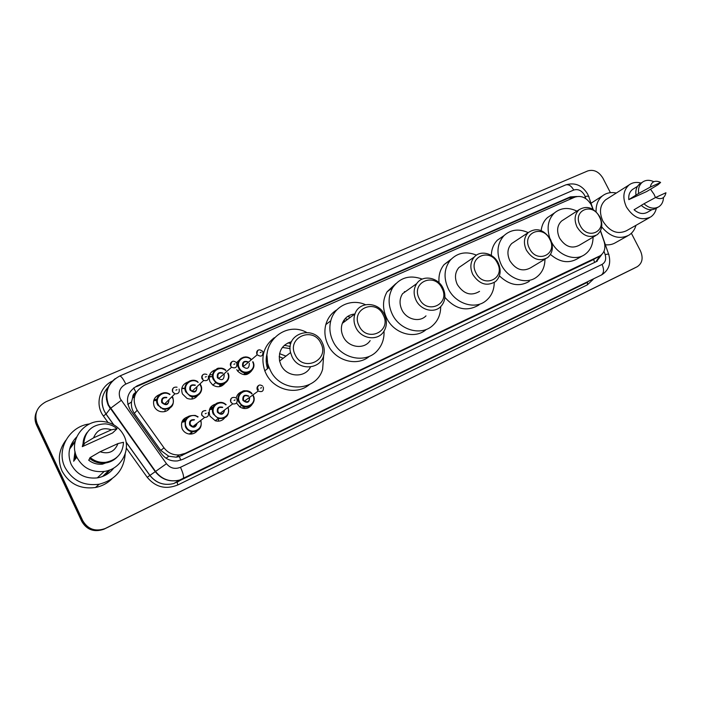 <?xml version="1.0" encoding="UTF-8"?>
<svg xmlns="http://www.w3.org/2000/svg" width="701" height="701" viewBox="0 0 701 701"><rect width="100%" height="100%" fill="white"/><g stroke="black" fill="none" stroke-linecap="round" stroke-linejoin="round"><path stroke-width="1.05" d="M251.904 404.714C248.645 408.911 244.623 409.664 239.838 406.966L236.938 403.531M218.808 417.936L218.3 421.187M225.398 416.876C223.023 420.521 219.676 421.827 215.365 420.802L209.906 416.087C207.952 409.261 210.388 405.134 217.214 403.697M192.162 431.115L192.1 431.772M192.083 431.895L191.478 434.042M198.068 429.608C196.105 432.797 193.222 434.287 189.428 434.059C186.142 433.604 183.732 431.904 182.19 428.951C180.245 422.046 182.751 417.84 189.734 416.341M251.896 370.452C247.646 375.797 242.905 376.016 237.674 371.118L236.754 369.62M224.811 383.386C221.35 387.232 217.319 387.767 212.701 384.989L209.941 381.651C208.022 375.797 209.888 371.837 215.54 369.751M192.293 396.004L192.056 399.044M198.401 394.444C195.745 398.729 191.951 400.043 187.027 398.387L182.453 393.98C180.534 388.1 182.435 384.078 188.157 381.896M165.252 408.823L164.893 411.557M170.623 406.913C168.354 410.839 164.919 412.39 160.336 411.566C157.576 410.804 155.552 409.156 154.273 406.633C152.345 400.718 154.281 396.626 160.082 394.356M192.056 431.097L192.109 431.658M218.274 417.752L218.519 420.504M191.872 395.916L192.267 398.002M220.85 384.367L220.797 386.321M246.638 372.95L246.594 374.5M592.993 209.38L591.223 204.771C586.86 197.717 581.427 195.158 574.908 197.112L143.977 385.585C133.9 391.622 131.63 399.859 137.168 410.278L164.008 447.843C167.898 452.907 173.024 455.264 179.377 454.931L185.187 453.354L600.222 255.742C604.621 252.526 605.909 247.76 604.078 241.442L600.433 230.909M132.699 397.458L135.968 392.323C133.821 393.384 132.726 395.101 132.699 397.458L131.525 401.918C131.034 406.107 131.963 409.936 134.32 413.397L160.757 450.392L168.792 456.255L176.17 457.175L179.316 456.596L591.951 260.316L599.478 256.154M267.563 368.647L267.554 368.638C265.802 363.284 265.714 358.018 267.283 352.831M109.575 407.702L109.496 406.825M236.176 398.194C236.92 394.777 238.953 392.586 242.257 391.605M236.447 362.776L241.328 358.15M237.052 365.571L237.972 365.966M209.389 376.358L212.543 376.7M181.778 388.363L182.777 388.223M182.812 388.214L184.959 388.31M153.65 400.753L156.726 400.35M210.449 407.465L213.525 408.035L210.169 407.929M212.578 409.253L209.45 409.603M212.508 409.919L213.165 410.138M183.101 419.785L185.423 419.987M181.848 422.072L182.672 421.967M576.941 196.49L570.29 196.902L137.23 385.787C127.214 391.771 124.944 399.92 130.43 410.251L161.677 453.976C165.708 459.181 170.991 461.495 177.537 460.907L182.672 459.4L596.569 261.491L601.817 254.498M137.23 385.787L136.529 386.637L568.423 198.164L573.961 197.524M108.786 470.318L105.369 474.375L108.786 470.318M109.084 470.213L102.583 476.478M69.618 449.069L75.077 441.884M631.364 233.275L640.425 250.835C643.43 257.915 642.379 263.199 637.27 266.695L104.992 528.615C95.275 531.884 87.87 529.264 82.779 520.729L37.171 423.579C33.876 414.011 36.855 406.711 46.108 401.691L587.736 170.93C593.8 169.186 598.864 171.614 602.948 178.212L610.413 192.67M635.334 267.677L104.414 528.94C94.731 532.199 87.353 529.579 82.289 521.088L36.846 424.289C34.901 419.925 34.884 415.535 36.794 411.119C34.884 415.535 34.901 419.925 36.846 424.289L82.289 521.088C87.353 529.579 94.731 532.199 104.414 528.94L637.148 266.757M71.353 446.073L75.025 442.138M599.741 256.023L595.885 261.815M105.579 474.183L109.014 470.24M75.068 441.954L71.52 445.836M633.371 268.676L103.844 529.255C94.188 532.506 86.836 529.903 81.798 521.439L36.522 424.999C34.586 420.653 34.568 416.28 36.47 411.881M134.426 397.099L132.507 397.949M596.087 211.746C595.868 204.92 597.971 199.645 602.413 195.912C606.365 192.889 611 191.925 616.328 193.029M590.987 203.176L592.275 202.431M656.346 208.179C655.523 212.088 653.612 215.023 650.624 217.003C641.441 221.13 633.371 217.783 626.414 206.961C622.322 197.752 623.18 190.435 628.999 184.994C632.425 182.444 636.438 181.804 641.038 183.066M650.502 189.2L654.086 194.361L655.461 197.559M649.529 217.625L626.44 230.76C617.458 234.809 609.607 231.61 602.895 221.166C598.969 212.263 599.854 205.165 605.559 199.855L607.478 198.637M641.336 205.428L634.054 209.748C638.804 213.77 643.36 214.559 647.724 212.105L651.842 209.722M665.95 192.749C664.653 198.392 661.218 199.96 655.645 197.463L665.95 192.749M663.479 197.568C663.339 201.634 661.84 204.674 658.975 206.672C654.147 209.345 649.144 208.381 643.956 203.781L641.266 205.367C646.445 209.958 651.431 210.913 656.25 208.241L658.064 207.198M655.645 197.463L643.956 203.781M660.596 182.453L650.265 187.106C651.439 181.787 654.655 180.104 659.895 182.058L660.596 182.453L658.002 184.749L646.594 191.575L628.815 199.61C628.385 195.202 629.594 191.829 632.451 189.507L633.748 188.692M628.815 199.61L635.965 195.115C635.351 190.199 636.622 186.448 639.776 183.855L641.178 182.97M635.982 225.336C634.755 229.665 632.407 232.942 628.928 235.168C619.404 239.812 610.326 237.069 601.695 226.931M627.719 235.843L615.723 242.564C612.665 244.43 609.213 245.166 605.357 244.763M635.965 195.115L638.629 193.485C638.015 188.551 639.286 184.784 642.44 182.19C645.726 179.868 649.512 179.71 653.779 181.699M638.629 193.485L650.265 187.106M580.156 225.503C572.069 210.703 592.301 201.765 599.381 216.775C607.522 231.33 587.447 240.697 580.156 225.503M577.081 227.115C573.917 219.991 574.592 214.191 579.096 209.713C586.825 205.209 593.738 207.557 599.837 216.775C603.167 224.346 602.264 230.331 597.138 234.739C589.523 238.515 582.838 235.974 577.081 227.115M563.683 219.658L561.562 221.025C557.137 225.407 556.445 231.067 559.512 237.998C565.102 246.612 571.639 249.057 579.114 245.341L595.736 235.562M549.768 238.068C546.517 227.676 548.086 219.29 554.482 212.911C560.923 207.689 568.406 207.084 576.914 211.124M541.172 230.585C541.785 225.205 543.871 220.876 547.446 217.599L551.503 214.9M593.064 237.131C593.011 244.894 590.189 250.739 584.608 254.665C574.838 261.543 558.399 255.488 551.652 242.309M582.706 255.742L577.221 258.862C568.52 263.734 559.608 262.262 550.487 254.454M529.492 248.513C521.22 233.284 542.583 223.847 549.794 239.295C558.119 254.27 536.913 264.163 529.492 248.513M526.39 250.143C523.27 243.133 523.901 237.271 528.274 232.557C536.484 227.255 543.862 229.481 550.416 239.225C553.729 246.805 552.809 252.93 547.656 257.591C539.56 261.911 532.471 259.431 526.39 250.143M514.7 241.547L511.721 243.519C507.428 248.128 506.788 253.841 509.802 260.658C515.708 269.675 522.631 272.067 530.569 267.826L545.667 258.783M544.966 259.195C544.887 267.09 542.004 273.127 536.318 277.333C525.881 285.114 507.971 278.744 501.189 264.584C496.133 253.21 497.07 243.562 503.984 235.632C510.801 229.472 518.871 228.465 528.186 232.609M491.34 255.436C491.497 249.249 493.504 244.158 497.36 240.18L503.055 236.281M529.316 281.364C519.301 287.13 509.329 285.289 499.41 275.844M475.935 272.838C467.471 257.153 490.069 247.173 497.403 263.085C505.929 278.499 483.506 288.961 475.935 272.838M472.798 274.485C469.793 267.773 470.301 261.946 474.305 257.004C480.413 249.828 493.618 253.184 498.209 262.945C501.478 270.42 500.593 276.623 495.554 281.565C486.932 286.674 479.344 284.317 472.798 274.485M463.291 264.54L458.883 267.554C454.949 272.374 454.432 278.043 457.341 284.571C463.694 294.113 471.09 296.374 479.537 291.371M494.249 282.512C494.135 290.372 491.261 296.549 485.644 301.027C474.708 309.903 455.317 303.673 448.246 288.716C443.418 277.955 444.084 268.457 450.252 260.229C457.332 252.684 466.077 250.984 476.487 255.129M439.071 282.757C438.388 275.651 440.062 269.596 444.101 264.592L451.199 259.168M479.081 304.882C467.068 312.024 455.668 309.518 444.89 297.347M419.233 298.591C410.576 282.415 434.506 271.848 441.98 288.26C450.699 304.138 426.953 315.222 419.233 298.591M416.07 300.256C413.301 294.192 413.529 288.637 416.727 283.607C422.589 274.477 437.985 277.167 442.979 288.032C446.125 295.156 445.407 301.325 440.815 306.53C434.243 313.592 420.705 310.228 416.07 300.256M409.638 288.646L402.602 293.658C399.456 298.556 399.228 303.954 401.901 309.842C406.378 319.525 419.566 322.74 425.998 315.853M404.381 291.598L405.152 291.835M440.701 306.644C440.675 314.399 438.002 320.699 432.666 325.553C421.327 336.182 399.754 330.32 392.28 314.232C387.925 304.733 388.065 295.875 392.691 287.647C399.973 277.491 409.822 274.634 422.23 279.094M426.374 329.391C415.08 339.678 393.971 333.842 386.645 318.07C382.352 308.685 382.501 299.932 387.083 291.8L395.75 283.695M359.096 325.904C350.228 309.211 375.622 297.995 383.228 314.942C392.174 331.319 366.965 343.078 359.096 325.904M355.906 327.586C353.733 322.968 353.418 318.403 354.978 313.899C359.096 301.009 378.68 301.649 384.455 314.618C387.267 320.795 386.987 326.526 383.605 331.801C377.48 341.387 361.076 339.004 355.906 327.586M354.811 314.022C348.826 314.609 344.673 317.711 342.342 323.31C340.809 327.691 341.098 332.125 343.21 336.603C348.204 347.67 364.161 349.93 370.163 340.598M343.578 320.743L345.532 320.927M347.635 316.458L350.404 317.299M384.017 331.179C384.35 338.425 382.317 344.699 377.909 349.983C366.781 364.064 341.238 359.35 333.01 341.247C329.785 334.456 329.049 327.621 330.793 320.743C334.438 305.899 351.429 298.258 365.458 304.69M369.488 356.248C357.431 366.912 335.428 361.05 327.989 344.839C324.808 338.145 324.09 331.398 325.816 324.598C327.674 318.096 331.371 313.163 336.918 309.789M344.997 318.806L347.67 319.332M295.209 354.916C286.131 337.68 313.11 325.755 320.865 343.271C330.031 360.165 303.235 372.669 295.209 354.916M291.993 356.625L290.565 352.568C285.298 333.019 314.381 324.475 322.346 342.833C324.055 346.408 324.616 350.079 324.002 353.865C322.171 369.515 298.617 371.767 291.993 356.625M291.537 341.694C282.266 344.533 278.288 350.982 279.594 361.041L280.97 364.967C286.42 377.304 304.996 378.461 310.447 367.009M266.292 357.694L267.055 357.326M279.164 356.616L283.108 358.334M266.178 361.094L267.09 358.272M282.363 347.442L290.109 348.607M266.485 356.196L267.055 355.836M279.533 353.646L285.973 356.117M267.992 368.314L267.046 356.038M288.015 342.859L290.819 343.621M323.678 355.354L322.626 369.225C316.265 392.297 280.4 393.27 270.157 369.9L269.096 367.455C259.002 343.998 284.93 320.497 306.521 332.362M309.343 384.595C296.497 395.785 273.416 389.949 265.837 373.212L264.785 370.803C260.474 357.063 263.646 346.031 274.31 337.716M284.352 345.286L290.232 346.46M125.199 453.836C123.981 469.775 115.314 479.905 99.209 484.216C83.734 486.196 72.308 480.553 64.93 467.278C55.896 449.499 69.487 426.173 89.509 423.947M111.994 478.783C107.402 483.313 101.89 486.222 95.467 487.502C80.37 489.456 69.224 483.962 62.03 471.019C57.482 460.18 58.735 449.954 65.798 440.333M76.882 457.306C68.111 440.403 84.576 418.839 103.503 421.573C112.949 422.843 119.801 427.592 124.042 435.82C131.411 450.086 120.896 469.363 104.169 471.449C91.813 472.623 82.718 467.909 76.882 457.306M113.825 467.988C109.663 473.403 104.151 476.706 97.281 477.889C85.452 479.037 76.751 474.542 71.178 464.421C67.077 454.213 68.9 445.074 76.654 436.986M89.93 458.691L88.65 460.128C92.681 463.326 97.299 464.667 102.495 464.158L111.1 460.925M117.961 443.575C114.64 451.742 108.69 454.467 100.112 451.751L117.961 443.575L123.499 442.287C122.894 453.275 117.006 459.944 105.825 462.283C99.91 462.87 94.714 461.293 90.219 457.534L89.509 458.34C93.978 462.073 99.156 463.65 105.036 463.054C109.707 462.441 113.702 460.504 117.006 457.245M100.112 451.751L90.219 457.534M82.297 446.651L84.304 444.092L83.051 444.653L83.734 443.777C85.014 431.019 92.199 424.377 105.299 423.86C109.794 424.228 113.72 425.857 117.067 428.74L112.581 432.964L82.297 446.651L84.339 438.581M93.548 437.862C96.975 429.713 102.933 427.023 111.433 429.809L93.548 437.862L83.734 443.777M111.433 429.809L117.067 428.74M83.051 444.653C82.998 440.097 84.392 435.996 87.231 432.351M75.007 451.602L73.807 461.135M75.13 452.171L74.543 460.224M75.349 453.091L75.287 459.295M75.778 454.546L76.041 458.358M76.724 456.956L76.795 457.402M74.998 451.549L73.719 461.249M75.112 452.084L74.446 460.338M75.314 452.951L75.191 459.409M75.708 454.318L75.945 458.472M76.549 456.579L76.707 457.525M127.792 404.512L131.525 401.918M570.816 198.9L569.913 197.664M594.693 262.393L593.563 259.431M180.849 460.145L179.316 456.596M166.049 458.209L168.792 456.255M135.968 392.323L133.663 387.89M591.951 260.316L599.364 256.215M181.901 455.624L185.187 453.354M160.757 450.392L164.008 447.843M134.32 413.397L137.168 410.278M568.423 198.164L570.29 196.902M585.834 198.637L584.494 195.097C581.62 190.444 578.027 188.762 573.733 190.032L125.821 384.069C119.81 387.399 117.943 392.28 120.221 398.694L166.47 463.703C170.282 468.268 174.961 469.46 180.481 467.287L602.045 264.417C605.384 262.411 606.418 259.151 605.147 254.612L603.99 251.265M587.578 193.975C582.11 185.152 574.802 182.146 565.646 184.933C568.59 184.118 571.289 185.809 573.733 190.032M605.147 254.612C608.091 253.955 609.3 253.972 608.783 254.673C611.167 263.453 608.827 270.174 601.782 274.827L179.719 480.027C169.817 482.411 161.659 479.615 155.263 471.65L108.243 405.283C104.134 394.733 106.447 385.857 115.183 378.654M108.112 387.18C101.864 394.199 100.532 402.05 104.134 410.751L106.061 414.028L110.469 408.376L121.22 400.385M593.248 279.287L587.368 284.851L177.782 484.969C165.751 489.797 155.569 487.248 147.228 477.311L126.329 448.088M107.98 422.423L103.397 416.026C94.81 404.617 99.446 387.031 112.344 381.081M637.121 266.766L633.187 268.763M37.171 423.579L36.522 424.999M82.779 520.729L81.798 521.439M105.702 528.282L104.554 528.931M602.045 264.417C604.262 269.491 603.99 273.057 601.248 275.107L601.318 275.072M565.646 184.933L119.687 376.051C107.963 382.492 104.247 392.131 108.55 404.968L155.552 471.449L149.935 475.392C156.165 483.147 164.113 485.863 173.787 483.524L587.534 282.266L587.368 284.851M103.397 416.026L106.061 414.028L113.79 424.85M126.005 441.928L149.935 475.392L147.228 477.311M180.481 467.287C183.285 473.517 184.17 477.32 183.136 478.695L177.125 482.227L177.782 484.969M126.04 442.112L149.865 475.436C156.121 483.182 164.095 485.881 173.787 483.524L179.719 480.027C169.931 482.341 161.878 479.475 155.552 471.449L166.47 463.703M119.687 376.051C121.08 375.999 123.122 378.671 125.821 384.069M585.098 196.525C588.051 195.956 589.304 196.122 588.858 197.025L593.169 209.485M247.234 374.325L248.259 372.687M267.028 366.868L268.886 367.622M108.83 470.301L105.404 474.349M71.546 445.801L75.077 441.919M109.978 469.88L105.027 475.392M109.049 470.231L105.623 474.156M70.363 446.555L75.287 440.973M252.982 361.751C257.504 370.067 244.912 377.436 239.514 369.541L238.682 368.165C234.546 360.524 245.175 353.041 251.16 359.28C245.341 355.757 245.849 357.212 243.44 357.221L239.987 359.236C237.727 361.856 237.288 364.835 238.682 368.165L239.514 369.541L237.665 371.109M250.905 359.499C245.289 353.733 235.448 360.735 239.286 367.841C243.265 376.796 257.241 370.443 252.649 361.847M249.319 363.337C249.232 368.726 247.006 369.725 242.642 366.334C242.09 361.979 243.913 360.498 248.11 361.874M247.839 362.11C244.281 361.05 242.756 362.347 243.256 366.01L243.492 366.413L257.223 354.759L256.978 354.329C256.286 352.577 256.671 351.175 258.117 350.114M262.928 351.674C263.068 356.248 261.166 357.273 257.223 354.759L256.987 354.32C257.074 349.554 259.019 348.599 262.814 351.455M260.202 352.594L261.193 352.156L260.202 352.594M246.358 372.958L246.349 374.553M245.534 374.667L245.604 372.932M244.185 374.685L244.325 372.73M245.087 372.879L245.008 374.702M227.965 372.967C231.943 380.24 222.191 388.021 215.794 382.571L213.332 379.53C209.222 371.933 219.755 364.275 225.924 370.277C216.276 365.729 217.038 369.646 214.164 371.101C212.324 373.703 212.044 376.507 213.332 379.53L215.794 382.571L212.885 385.121M225.652 370.522C219.869 364.984 210.125 372.135 213.945 379.206C217.95 388.275 232.25 381.773 227.615 373.072M224.206 374.597C224.083 380.065 221.805 381.09 217.371 377.664C216.802 373.353 218.616 371.802 222.839 373.02M223.847 374.711L223.593 374.264M222.55 373.274C218.984 372.362 217.459 373.721 217.985 377.34L218.843 378.452L231.575 367.219L230.673 366.053C229.989 364.292 230.375 362.864 231.856 361.786M236.78 363.337C237.21 367.438 235.475 368.726 231.575 367.219L230.708 366.027C231.015 361.304 232.802 360.069 236.053 362.321M233.906 364.31L234.931 363.854L233.906 364.31M222.138 384.279L222.077 385.769M221.148 386.198L221.332 384.358M219.571 386.645L220 384.306M220.815 384.367L220.561 386.4M212.605 374.676L209.625 374.798M209.135 376.735L211.01 376.901M200.775 385.164C204.315 391.684 196.639 399.412 189.945 395.986L185.765 391.894C181.945 384.788 191.11 376.98 197.673 381.659C191.294 377.401 182.339 383.57 185.774 391.885L189.945 395.986M198.155 382.483C192.179 377.243 182.611 384.56 186.378 391.561C190.418 400.762 205.086 394.093 200.398 385.278L199.715 384.122M196.867 386.759L196.911 386.838C196.744 392.394 194.414 393.445 189.901 389.984C189.296 385.725 191.101 384.113 195.334 385.129M195.036 385.41C191.469 384.683 189.962 386.093 190.514 389.651L192.056 391.228C195.553 391.92 197.051 390.527 196.569 387.048M208.32 376.025C208.924 379.705 207.373 381.186 203.667 380.468L202.054 378.812C201.362 377.033 201.765 375.587 203.264 374.483M205.288 377.068L206.339 376.603L205.288 377.068M182.006 388.529L184.731 388.643M200.004 383.859L200.766 385.138M172.201 396.468L172.893 397.642C174.584 405.555 171.324 409.393 163.114 409.191L157.506 404.565C154.027 398.054 161.572 390.317 168.31 393.384L170.001 394.295M169.703 394.584C163.499 389.975 154.465 397.432 158.119 404.232C162.185 413.555 177.23 406.72 172.49 397.791L171.903 396.766M169.011 399.614C168.582 405.108 166.155 406.107 161.729 402.619C161.037 398.58 162.755 396.854 166.873 397.441M166.549 397.765C163.123 397.441 161.721 398.948 162.343 402.286L164.472 404.1C167.565 404.363 168.967 402.979 168.678 399.947M179.097 389.046C179.789 392.437 178.387 394.023 174.891 393.822L172.665 391.92C171.973 390.124 172.393 388.652 173.918 387.522M175.907 390.159L176.985 389.686L175.907 390.159M160.862 408.008L159.986 406.729M159.583 406.335L157.944 405.371M153.878 399.991L156.893 399.141M155.052 400.56L156.717 400.534M238.875 402.234C234.485 394.058 246.428 386.435 252.088 393.699C241.863 387.688 242.528 392.455 239.724 393.69C237.849 396.31 237.569 399.158 238.883 402.225L241.556 405.432L238.875 402.234M252.947 394.9L253.289 395.522C257.188 402.663 247.961 410.523 241.556 405.432L239.637 406.817M251.799 393.909C246.489 387.171 235.405 394.295 239.497 401.91C243.501 410.97 257.591 404.337 252.956 395.662L252.658 395.11M249.644 397.301C249.468 402.725 247.208 403.732 242.879 400.341C242.467 395.601 244.447 394.19 248.811 396.109M248.513 396.328C244.789 394.777 243.116 396.004 243.492 400.017L244.369 401.147C247.935 402.54 249.6 401.331 249.346 397.52M263.339 387.075C263.804 391.158 262.113 392.481 258.257 391.027L257.337 389.852C256.636 388.021 257.048 386.566 258.59 385.489M261.596 387.679L260.588 388.144L261.596 387.679M236.78 398.922L238.095 399.5M242.914 405.467L243.265 408.438M228.114 407.316C229.718 415.351 226.441 419.075 218.291 418.479L213.323 414.098C209.599 407.185 218.116 399.342 224.653 403.557L226.143 404.643M225.836 404.88C220.044 399.193 210.063 406.571 213.936 413.774C217.923 422.834 232.224 416.324 227.799 407.544M224.609 409.936C223.584 414.799 221.174 415.544 217.398 412.162C216.775 407.912 218.546 406.273 222.725 407.263M222.375 407.526C218.887 406.887 217.433 408.332 218.02 411.837L219.816 413.529C222.55 414.072 224.022 412.968 224.25 410.208M236.973 399.263C237.648 402.768 236.219 404.311 232.697 403.881L230.822 402.111C230.112 400.262 230.541 398.79 232.119 397.686M235.107 399.929L234.081 400.402L235.107 399.929M212.491 410.208L213.157 410.471M210.817 406.957L213.831 407.237L210.826 406.948M209.853 408.525L213.384 408.517M200.845 420.363C202.317 427.435 199.443 431.246 192.223 431.79C189.182 431.325 186.957 429.731 185.537 426.997C183.881 418.961 187.141 415.115 195.316 415.448L198.085 416.823M197.752 417.086C191.653 412.206 182.435 419.75 186.151 426.672C190.05 435.654 204.482 429.494 200.512 420.626M197.147 423.238C195.684 427.785 193.204 428.381 189.699 425.025C188.955 421.143 190.549 419.364 194.492 419.697M194.081 420.03C190.891 420.022 189.638 421.581 190.321 424.692L192.836 426.594C195.018 426.716 196.306 425.709 196.709 423.579M201.949 415.465C201.222 412.197 202.528 410.576 205.857 410.593C201.187 410.348 201.248 415.141 202.019 415.413L204.578 417.454L201.949 415.465M206.269 413.257L205.218 413.748L206.269 413.257M183.496 419.312L186.431 419.382L183.496 419.303M186.01 420.197L182.672 420.398M184.898 421.581L181.761 422.317M182.295 421.064L185.809 420.714M208.267 412.538C209.021 415.675 207.785 417.305 204.578 417.454L192.836 426.594L190.313 424.701C189.629 422.94 190.059 421.511 191.583 420.416M176.17 457.175L179.377 454.931M218.081 377.515L217.547 377.988M104.992 528.615L103.844 529.255M108.138 387.127C100.83 395.574 100.12 404.556 106 414.089L113.623 424.753M608.608 254.156L600.52 230.752M587.736 194.282L588.612 196.298M106.473 399.728L106.718 398.343M596.665 261.447L597.331 261.079M633.336 268.685L635.185 267.756M602.413 195.912L591.013 203.246M628.999 184.994L605.559 199.855M637.516 186.343L632.451 189.507M642.44 182.19L639.776 183.855M579.096 209.713L561.562 221.025M554.482 212.911L547.446 217.599M528.274 232.557L511.721 243.519M503.984 235.632L497.36 240.18M474.305 257.004L458.883 267.554M450.252 260.229L444.101 264.592M416.727 283.607L402.602 293.658M392.691 287.647L387.083 291.8M354.978 313.899L342.342 323.31M330.793 320.743L325.816 324.598M290.565 352.568L279.594 361.041M269.096 367.455L264.785 370.803M103.476 463.177L102.495 464.158M105.825 462.283L105.036 463.054M104.169 471.449L97.281 477.889M99.209 484.216L95.467 487.502M217.985 377.34L218.843 378.452M190.506 389.66L192.056 391.228L203.667 380.468L202.107 378.768C201.783 374.737 203.378 373.309 206.883 374.474M202.773 378.338L202.116 378.943M163.114 409.191L157.523 404.556C155.736 398.15 158.023 396.678 158.776 395.539C159.775 394.777 160.923 391.964 168.31 393.384M177.046 387.197C173.611 386.75 172.174 388.301 172.744 391.85L174.891 393.822L164.472 404.1L162.334 402.295C161.642 400.692 162.036 399.298 163.499 398.107M243.484 400.017L244.369 401.147L258.257 391.027L257.363 389.835C257.574 385.103 259.344 383.868 262.673 386.12M258.555 389.151L257.407 389.984M244.386 406.072L244.535 408.385M224.653 403.557C217.38 401.165 215.943 404.03 215.005 404.591C214.366 405.52 211.492 406.773 213.332 414.089L218.291 418.479L215.207 420.749M219.247 407.623C217.766 408.63 217.354 410.041 218.011 411.846L219.816 413.529L232.697 403.881L230.866 402.076C230.314 398.334 231.812 396.854 235.352 397.616M195.316 415.448C185.818 415.325 186.983 418.409 185.397 420.057L185.546 426.988C186.965 429.722 189.191 431.325 192.223 431.79L189.261 434.042"/></g></svg>
